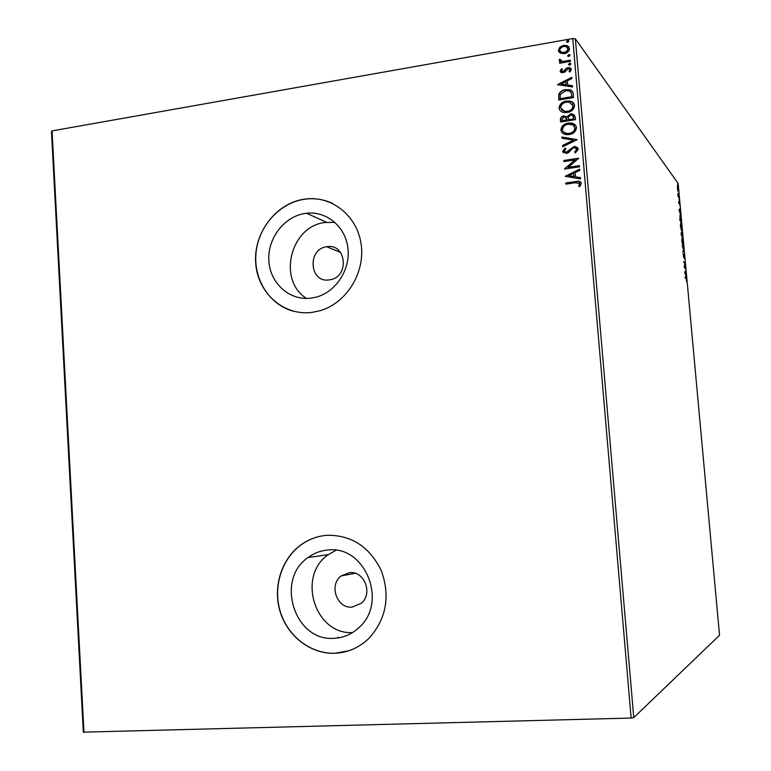 <?xml version="1.0" encoding="UTF-8"?>
<svg xmlns="http://www.w3.org/2000/svg" width="771" height="771" viewBox="0 0 771 771"><rect width="100%" height="100%" fill="white"/><g stroke="black" fill="none" stroke-linecap="round" stroke-linejoin="round"><path stroke-width="1.16" d="M329.275 279.902L330.537 279.68C349.803 276.317 346.15 243.164 326.962 246.72L326.731 246.749C306.916 249.004 309.489 283.265 329.275 279.902M352.068 607.134L361.281 603.298C373.183 593.718 364.461 570.868 349.658 572.602L341.187 575.898C328.61 584.967 336.811 608.724 352.068 607.134M334.306 638.282C343.741 637.742 352.01 634.128 359.113 627.459C388.16 602.093 365.078 545.367 328.263 550.002C320.881 550.552 314.163 553.048 308.111 557.5C274.9 579.638 294.657 642.012 334.306 638.282M311.031 298.146L316.158 297.134C335.973 291.949 350.564 269.58 347.923 248.127C345.514 226.635 326.547 210.878 306.55 213.249L305.229 213.422C284.094 216.41 267.238 238.653 268.867 261.061C270.178 283.506 289.751 300.979 311.031 298.146M334.98 222.395L325.275 222.482C290.445 225.855 277.059 280.326 306.559 298.444M311.85 312.419L320.158 310.674C346.034 303.186 364.799 273.695 361.31 245.506C358.091 217.258 333.525 196.393 307.321 198.822L304.102 199.207C275.902 203.303 253.534 232.958 255.673 262.795C257.389 292.681 283.381 316.1 311.85 312.419M332.947 203.631C324.909 199.756 316.428 198.186 307.484 198.899L304.256 199.284C279.526 202.956 258.671 226.221 256.039 252.58C253.235 278.929 269.098 304.478 292.845 311.06M335.173 653.259C348.251 652.536 359.643 647.438 369.338 637.954C386.348 618.621 390.377 596.262 381.404 570.868C369.733 546.88 351.624 535.016 327.097 535.286C317.681 536.009 309.055 539.131 301.249 544.634C281.425 558.696 272.539 587.117 280.162 611.808C287.689 636.518 310.954 654.328 335.173 653.259M325.42 535.431C316.679 536.423 308.679 539.488 301.413 544.615C281.598 558.676 272.712 587.088 280.326 611.769C287.853 636.48 311.118 654.28 335.327 653.21L348.627 650.801M677.603 189.965L677.468 185.522L678.326 189.146L678.095 191.275L677.603 189.965M679.097 197.8L678.056 196.403L677.825 193.723L679.097 197.8M678.528 201.713L678.875 202.773L679.174 201.26L679.627 204.672L679.241 202.041L678.962 203.573L678.528 201.713M681.13 219.918L681.342 222.231L679.916 220.477L680.022 215.138L680.995 219.928M682.701 237.111L681.294 235.454L681.275 232.1L681.689 233.43L681.901 232.273L682.701 237.111M683.935 250.604L682.827 252.271L683.598 250.161L682.229 245.67L683.925 250.469L682.769 251.558M685.544 268.106L685.612 268.877L684.214 267.441L684.802 263.48L683.684 261.6L685.082 263.075L684.503 267.026L685.544 268.106L684.956 268.202M686.084 278.61L685.159 277.695L685.082 276.914L686.026 277.839L686.691 281.907L686.084 278.61M631.141 718.052L572.786 38.55L575.359 38.81L678.143 183.45L719.536 635.275L633.762 717.618L631.141 718.052L83.326 732.151L51.464 131.639L52.042 130.906L83.981 732.45M575.359 38.81L633.762 717.618M684.667 272.365L685.756 270.419L686.354 277.001L684.667 272.365M684.552 257.003L684.455 258.931L684.05 255.24L683.569 257.514L683.135 253.659L683.492 256.724L683.983 254.469L684.426 257.013M682.855 245.573L681.757 240.889L682.094 237.786L683.231 242.537L682.855 245.573M681.487 230.625L680.388 225.903L680.716 222.838L681.863 227.647L681.487 230.625M678.962 210.04L680.08 208.536L680.677 215.061L678.962 210.04M679.222 200.094L679.097 198.802L679.222 200.094M678.682 194.215L678.557 192.923L678.682 194.215M677.805 184.645L677.68 183.353L677.805 184.645M560.411 53.209L558.368 50.462L559.881 47.108L563.62 45.335L567.09 45.595L569.538 48.506C569.133 51.416 567.389 53.122 564.324 53.633L560.411 53.209M570.453 61.391L559.64 63.251L559.544 62.123L561.134 61.844L559.187 60.186L559.486 59.261L560.681 59.598L561.606 61.16L562.994 61.352L570.347 60.254L570.453 61.391M560.122 71.134L561.471 68.686L562.454 69.188L561.442 70.836L562.984 71.684L566.357 68.224L569.721 67.636L571.33 69.429L570.058 72.011L568.998 71.53L570.01 69.785L568.15 68.696L564.767 72.166L561.596 72.763L560.122 71.134L561.471 68.686M573.248 94.139L573.547 97.58L558.734 100.018L558.773 94.178C560.238 91.518 562.493 90.014 565.538 89.677L569.364 89.687C571.774 90.168 573.075 91.653 573.248 94.139M575.436 119.65L560.594 122.011L560.411 119.919C560.344 117.645 561.471 116.315 563.794 115.92L567.061 116.797L570.656 113.848L572.246 113.819L575.185 116.672L575.436 119.65M577.151 139.667L562.685 146.731L562.579 145.488L573.547 140.129L561.972 138.26L561.866 137.016L577.151 139.667L561.866 137.016M579.378 165.669L579.474 166.825L564.574 169.042L575.041 159.925L563.948 161.592L563.842 160.445L578.742 158.209L568.285 167.326L579.378 165.669M575.764 182.698L565.856 184.134L565.75 182.987L577.036 181.368C579.233 180.867 580.65 181.58 581.295 183.498L579.802 186.582L578.607 186.158L579.753 183.739L575.764 182.698M572.786 38.55L52.042 130.906M565.191 176.299L579.667 169.119L579.782 170.372L575.118 172.617L575.484 176.81L580.399 177.648L580.505 178.901L565.191 176.299M578.346 149.054L575.368 152.909L574.53 152.089L576.814 149.372L574.617 147.637L572.68 148.283L568.593 152.562L566.377 153.496L562.695 151.367L564.96 148.119L565.953 148.87L564.218 151.155L566.222 152.359L574.038 146.529L574.944 146.471L578.346 149.054M569.229 134.52L566.83 134.636C563.659 134.52 561.683 133.017 560.893 130.116C561.481 126.059 563.909 123.726 568.188 123.109L570.964 123.013C573.961 123.264 575.802 124.777 576.506 127.572C575.889 131.59 573.46 133.903 569.229 134.52M567.36 112.46L564.189 112.508C561.394 112.2 559.669 110.735 559.033 108.104C559.611 104.056 562.04 101.714 566.309 101.078L569.75 101.059C572.419 101.464 574.038 102.938 574.607 105.482C574 109.501 571.581 111.824 567.36 112.46M557.433 84.694L571.812 77.293L571.918 78.526L567.292 80.839L567.649 84.993L572.535 85.716L572.641 86.959L557.433 84.694M569.711 65.159L568.391 64.427L570.212 63.299L570.868 64.003L569.711 65.159M568.969 56.466L567.649 55.743L569.509 54.625L570.126 55.31L568.969 56.466M567.755 42.318L566.444 41.586L568.362 40.487L568.911 41.152L567.755 42.318M335.944 550.272L328.369 554.628C296.719 575.667 314.674 634.841 352.559 632.567M566.02 184.115L565.75 182.987M565.943 183.161L577.219 181.542L580.717 182.139M578.848 186.245L579.609 184.52M579.782 184.693L579.753 183.739M579.937 183.903L579.474 183.074M565.365 176.28L579.696 169.379M580.418 177.793L575.484 176.81M568.767 175.672L574.087 176.723L573.634 173.33L568.767 175.672L573.903 176.549L573.634 173.33M575.041 159.925L564.555 168.791M564.112 161.573L563.842 160.445M564.035 160.638L578.751 158.421M579.397 165.881L568.285 167.326M574.723 152.273L576.814 149.372M576.997 149.564L576.409 148.398M563.428 152.803L562.695 151.367M562.878 151.559L564.96 148.119M565.153 148.311L565.914 148.89M564.661 152.022L566.222 152.359M566.406 152.552L568.082 151.376M568.266 151.569L569.441 149.738M569.624 149.931L574.038 146.529M574.222 146.721L577.778 147.685M562.849 146.644L562.579 145.488M562.772 145.68L573.547 140.129M562.146 138.288L562.049 137.219M562.146 132.757L560.893 130.116M561.086 130.318C561.673 126.261 564.102 123.929 568.372 123.321L568.188 123.109M568.372 123.321L571.147 123.215L575.542 125.201M563.447 131.966L567.331 133.682L569.316 133.576C572.699 133.104 574.646 131.263 575.156 128.053L574.164 125.895M568.285 124.256C564.892 124.748 562.936 126.598 562.406 129.827C563.052 132.14 564.623 133.364 567.148 133.479L569.133 133.383C572.516 132.901 574.462 131.051 574.973 127.851L573.065 124.96L568.285 124.256M560.758 121.982L560.604 120.122C560.536 117.857 561.654 116.527 563.987 116.132L563.794 115.92M563.987 116.132L567.061 116.797M567.254 117.009L570.656 113.848M570.848 114.06L574.588 115.043M573.884 117.655L571.677 114.975L570.762 114.995L568.256 117.211L568.285 119.63L573.99 118.956L573.238 115.795M566.897 119.495L564.864 117.028L563.919 117.047L561.914 119.447L562.011 120.633L566.955 120.083L566.28 117.761M566.955 120.083L566.714 119.293M562.011 120.633L566.762 119.871M573.99 118.956L573.701 117.443M568.285 119.63L573.807 118.744M560.18 110.629L559.033 108.104M559.226 108.326C559.804 104.268 562.232 101.936 566.502 101.3L566.309 101.078M566.502 101.3L569.933 101.28L573.74 103.227M561.49 109.839L564.864 111.583L567.437 111.535C570.81 111.034 572.757 109.193 573.267 105.993L572.381 103.95M566.406 102.215C563.023 102.726 561.066 104.586 560.546 107.805L564.68 111.371L567.254 111.323C570.627 110.822 572.574 108.971 573.084 105.772L569.239 102.206L566.406 102.215M558.898 99.989L558.773 94.178M558.965 94.409C560.43 91.739 562.685 90.236 565.731 89.899L565.538 89.677M565.731 89.899L569.547 89.918L572.39 91.383M571.369 92.713L568.641 90.814L565.635 90.814L560.218 94.554L560.151 98.63L572.111 96.915L570.974 92.173M560.151 98.63L571.928 96.693L571.186 92.491M557.626 84.723L571.841 77.601M572.545 85.918L567.649 84.993M560.989 84.01L566.271 84.993L565.818 81.581L560.989 84.01L566.087 84.762L565.818 81.581M561.654 68.927L562.348 69.284M561.712 71.385L562.984 71.684M563.177 71.915L563.938 71.24M564.131 71.481L566.357 68.224M566.54 68.465L567.996 67.569M568.179 67.809L571.051 68.561M569.306 71.674L570.01 69.785M570.193 70.016L569.875 69.332M560.575 72.175L560.315 71.366M568.651 64.928L568.391 64.427M568.584 64.668L569.547 63.27M569.73 63.511L570.8 63.762M559.813 63.222L559.544 62.123M559.736 62.364L561.134 61.844M559.592 61.044L559.187 60.186M559.38 60.427L559.486 59.261M559.679 59.502L560.604 59.772M560.816 60.707L562.994 61.352M563.177 61.593L570.376 60.523M567.899 56.235L567.649 55.743M567.841 55.984L568.805 54.577M568.988 54.828L570.058 55.078M559.081 52.235L558.368 50.462M558.561 50.713L559.881 47.108M560.074 47.359L563.62 45.335M563.813 45.595L567.273 45.846L569.046 47.012M560.218 51.474L561.808 52.601L566.03 52.245L568.188 50.221L567.87 47.735M563.726 46.472L561.365 47.407L559.765 49.402L559.688 50.24L561.616 52.351L565.451 52.168L568.14 49.575L566.492 46.674L563.726 46.472M566.685 42.077L566.444 41.586M566.627 41.846L567.591 40.429M567.784 40.68L568.853 40.93M685.149 277.627L685.65 278.177M685.236 271.276L685.833 271.267M685.246 271.334L684.899 271.922L685.477 271.845M685.342 274.225L685.371 272.028L684.667 272.298M685.371 272.028L685.564 274.206M683.752 262.371L685.082 263.075M684.214 267.412L684.956 268.173M683.357 250.671L683.925 250.469M682.21 238.605L681.901 241.024L682.817 244.831L683.087 242.393L682.21 238.605M681.294 234.047L681.815 235.386L681.371 232.9L681.169 234.066M681.294 235.454L681.815 235.386M681.93 235.165L682.489 236.167L681.969 233.035L681.805 235.184M681.439 235.627L681.969 235.56M681.959 236.244L682.489 236.167M680.841 223.677L680.523 226.048L681.458 229.903L681.728 227.503L680.841 223.677M679.993 219.889L681.121 221.287L680.099 215.928L679.868 219.899M680.629 221.354L681.121 221.287M679.55 209.182L680.157 209.375M679.579 209.452L679.212 209.895L679.8 209.818M679.685 212.131L679.685 209.953L679 210.155M679.685 209.953L679.877 212.112M677.603 186.36L678.017 190.504L677.603 186.36M685.438 277.917L686.026 277.839M326.557 222.318L306.55 213.249M338.084 637.174L338.132 637.906M328.369 554.628L308.111 557.5M355.248 573.316L341.187 575.898M340.551 252.406L326.731 246.749"/></g></svg>
